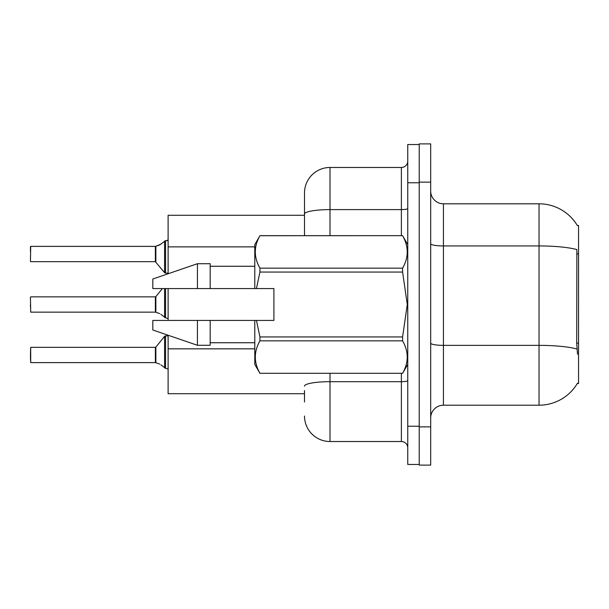 <?xml version="1.0" encoding="UTF-8"?>
<svg xmlns="http://www.w3.org/2000/svg" width="609" height="609" viewBox="0 0 609 609"><rect width="100%" height="100%" fill="white"/><g stroke="black" fill="none" stroke-linecap="round" stroke-linejoin="round"><path stroke-width="0.91" d="M577.522 354.21L576.7 343.133L576.883 249.583A44.609 7.75 180 0 0 539.034 245.937L539.034 203.802A44.609 44.609 0 0 1 577.393 225.627A44.609 44.609 0 0 0 539.034 203.802A44.609 44.609 0 0 1 577.294 225.475L578.55 225.475L578.55 383.525L577.294 383.525L577.522 383.152A44.609 44.609 0 0 1 539.034 405.198L443.436 405.198A12.743 12.743 0 0 0 430.692 417.941M304.5 214.033L304.5 192.969A25.494 25.494 0 0 1 329.994 167.475L329.994 209.61A25.494 4.43 180 0 0 304.5 214.033L304.5 235.668L304.5 206.991L304.5 215.274L168.114 215.274L168.114 273.761M304.5 393.726L168.114 393.726L168.114 335.239M168.114 320.433L168.114 288.567M430.692 182.137L419.22 182.137L419.22 143.891L430.692 143.891L430.692 426.863L419.22 426.863L419.22 465.109L430.692 465.109L419.22 465.109M430.692 426.863L430.692 465.109M577.294 225.475A44.609 44.609 0 0 0 539.034 203.802L443.436 203.802A12.743 12.743 0 0 1 430.692 191.059A12.743 12.743 0 0 0 443.436 203.802L443.436 405.198M304.5 402.009L304.5 390.536M407.748 426.231L407.748 464.469L419.22 464.469L419.22 144.531L407.748 144.531L407.748 426.231L419.22 426.231M329.994 373.332L329.994 441.525L401.377 441.525L401.377 373.332M329.994 167.475L401.377 167.475A6.372 6.372 0 0 0 407.748 161.103M304.5 192.969L304.5 206.991M407.748 447.897A6.372 6.372 0 0 0 401.377 441.525M329.994 441.525A25.494 25.494 0 0 1 304.5 416.031M155.47 362.614L159.687 364.091L155.866 362.766L155.858 347.092L155.364 347.328L155.371 362.606A0.639 0.639 180 0 1 155.47 362.614A0.639 0.639 -0 0 0 155.371 362.606L155.364 354.978M30.45 354.978L30.701 347.328L30.701 362.614L30.45 354.978M160.852 364.776L165.564 368.331L165.564 335.856L168.114 335.856M165.564 368.338L168.061 368.985M30.45 357.521L30.701 362.614L155.364 362.614M155.47 312.143L159.687 313.612L155.866 312.288L155.858 296.613L155.364 296.849L155.371 312.135A0.639 0.639 180 0 1 155.47 312.143A0.639 0.639 -0 0 0 155.371 312.135L155.364 304.5M30.45 304.5L30.45 307.05M30.45 297.108L30.701 312.143L155.364 312.143M160.852 314.305L165.564 317.852L165.564 288.567M165.564 317.868L168.061 318.507M168.114 273.144L165.564 273.144L165.564 240.662L159.687 244.909L155.47 246.386A0.639 0.639 0 0 1 155.371 246.394A0.639 0.639 180 0 0 155.47 246.386M30.45 261.413L30.701 246.386L155.371 246.394L155.364 261.672L155.364 246.386L30.701 246.386L30.45 261.413M167.186 240.624L168.114 239.779L167.186 240.624L168.114 239.779L167.186 240.624L168.114 239.779L166.836 240.662L165.564 240.662M155.364 254.022L155.364 261.672L164.575 272.672L164.59 240.997M30.45 251.479L30.45 246.637M256.435 288.567L273.905 288.567L273.905 320.433L256.435 320.433L259.936 336.944L402.595 336.944L407.284 304.5L402.595 272.056L259.936 272.056L256.435 288.567L254.79 288.567L254.79 244.59L259.936 235.706C253.77 246.478 253.77 257.287 259.936 268.15L259.936 272.056M402.595 336.944L402.595 340.85L259.936 340.85C253.77 351.621 253.77 362.431 259.936 373.294L402.595 373.294C408.768 362.522 408.768 351.713 402.595 340.85M256.435 320.433L254.79 320.433L254.79 364.41L259.936 373.332M259.936 336.944L259.936 340.85M197.43 320.433L152.813 320.433L152.813 329.994L197.43 345.288L210.174 345.288L210.174 320.433L197.43 320.433L197.43 345.288M152.813 320.433L169.675 320.433M254.79 320.433L210.174 320.433M259.936 373.294L402.595 373.294M259.936 235.668L402.595 235.668L259.936 235.706M259.936 268.15L402.595 268.15L402.595 272.056M402.595 268.15C408.768 257.379 408.768 246.569 402.595 235.706M197.43 288.567L197.43 263.712L152.813 279.006L152.813 288.567L254.79 288.567M197.43 263.712L210.174 263.712L210.174 288.567M160.852 244.224L155.866 246.234L160.852 244.224L155.866 246.234L155.858 261.908M578.55 343.133L576.7 343.133M578.55 253.907L576.7 253.907M254.79 246.873L168.114 246.873M254.79 348.843L168.114 348.843M539.034 405.198L539.034 245.937L443.436 245.937A12.743 2.215 0 0 1 430.692 243.722M577.02 349.041A44.609 7.75 180 0 0 539.034 345.356L443.436 345.356A12.743 2.215 -0 0 1 430.692 343.141M407.748 380.579A6.372 1.104 0 0 1 401.377 381.683L329.994 381.683A25.494 4.43 180 0 0 304.5 386.114M407.748 182.769L419.22 182.769M329.994 235.668L329.994 209.61L401.377 209.61L401.377 167.475M401.377 235.668L401.377 209.61A6.372 1.104 0 0 0 407.748 208.499M155.858 347.092L164.575 336.328L165.564 335.856L164.575 336.328L164.59 368.003M164.575 288.567L164.59 317.525M30.701 347.328L155.364 347.328M30.701 296.849L155.364 296.849M155.858 296.613L162.375 288.567M30.701 261.672L155.364 261.672M165.564 273.144L164.575 272.672M407.748 364.41L402.595 373.332M210.174 342.738L254.79 342.738M407.748 244.59L402.595 235.668M210.174 266.262L254.79 266.262M165.564 335.856L164.575 336.328"/></g></svg>

